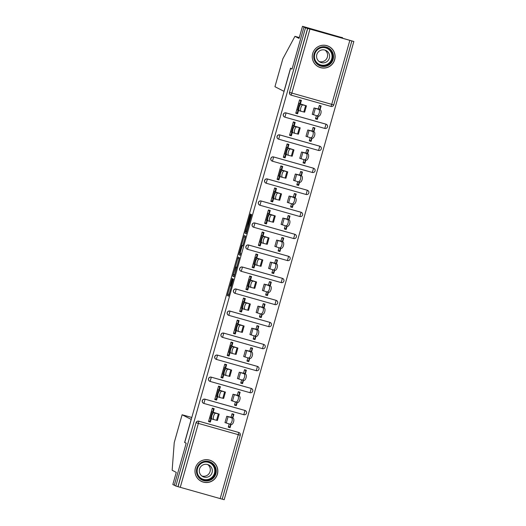 <?xml version="1.0" encoding="UTF-8"?>
<svg xmlns="http://www.w3.org/2000/svg" width="526" height="526" viewBox="0 0 526 526"><rect width="100%" height="100%" fill="white"/><g stroke="black" fill="none" stroke-linecap="round" stroke-linejoin="round"><path stroke-width="0.79" d="M232.13 278.432L227.317 295.52L228.547 296.151L233.406 279.082L230.967 286.203L232.768 278.754L230.434 285.934L232.13 278.432M312.694 53.54A11.44 11.427 117.1 0 0 318.48 66.835A11.44 11.427 117.1 0 0 334.687 59.754A11.44 11.427 117.1 0 0 328.901 46.459A11.44 11.427 117.1 0 0 312.694 53.54M318.21 66.618A11.44 11.427 -62.9 0 1 317.77 66.44M195.416 467.995A11.44 11.427 117.1 0 0 201.202 481.29A11.44 11.427 117.1 0 0 217.409 474.209A11.44 11.427 117.1 0 0 211.623 460.914A11.44 11.427 117.1 0 0 195.416 467.995M200.491 480.895A11.44 11.427 117.1 0 0 200.932 481.073M211.288 460.822A11.44 11.427 117.1 0 0 210.88 460.566M250.415 215.575L250.738 214.154L250.396 213.977L249.929 215.325L245.307 231.677L244.984 233.097L246.214 233.728L251.625 214.608L251.204 214.391L250.744 215.745L246.556 231.683L245.741 231.269L246.602 227.488L250.415 215.575M191.806 417.46L182.108 414.764L174.231 442.636L172.153 470.27L176.269 472.374L172.83 484.512L174.297 485.261L186.197 443.194L184.738 442.445L290.589 68.367L292.055 69.116L303.956 27.05L305.481 27.832L175.822 486.044L178.051 486.695L196.034 422.694L177.939 486.642M185.31 442.741L186.158 443.339L174.297 485.261L175.822 486.044M238.199 257.069L232.788 276.189L234.017 276.821L239.429 257.701L238.199 257.069M240.691 253.368L239.212 253.223L244.294 235.523L245.53 236.154L242.762 245.925M242.762 245.918L242.262 245.668L240.487 251.658L240.165 253.078L240.684 253.348L240.139 255.288L238.883 254.643L239.212 253.223M301.036 100.282L300.024 103.865M298.222 110.217L297.262 113.616L297.604 113.794L295.77 113.274L299.564 99.861L301.398 100.381L300.379 103.977M320.775 105.851L319.795 109.323M317.895 116.036L317 119.192L317.342 119.369L318.256 116.134M294.803 122.302L293.791 125.885M291.989 132.236L291.029 135.636L291.371 135.813L289.537 135.294L293.337 121.887L295.165 122.4L294.152 125.997M314.541 127.877L313.562 131.349M311.662 138.055L310.767 141.211L311.109 141.389L312.023 138.154M288.57 144.321L287.558 147.911M285.763 154.263L284.796 157.662L285.138 157.833L283.31 157.32L287.104 143.907L288.938 144.426L287.919 148.016M308.315 149.897L307.329 153.368M305.435 160.075L304.541 163.231L304.883 163.408L305.797 160.18M282.344 166.341L281.325 169.931M279.53 176.282L278.57 179.682L278.911 179.859L277.077 179.34L280.871 165.927L282.705 166.446L281.686 170.043M302.082 171.917L301.102 175.388M299.202 182.095L298.308 185.257L298.65 185.428L299.564 182.2M276.111 188.367L275.098 191.951M273.296 198.302L272.337 201.701L272.678 201.879L270.844 201.359L274.638 187.946L276.472 188.466L275.453 192.062M295.849 193.936L294.869 197.408M292.969 204.121L292.075 207.277L292.417 207.454L293.33 204.22M269.877 210.387L268.865 213.97M267.07 220.322L266.103 223.721L266.445 223.898L264.611 223.379L268.411 209.973L270.239 210.485L269.227 214.082M289.616 215.962L288.636 219.434M286.736 226.141L285.842 229.297L286.183 229.474L287.104 226.239M263.651 232.407L262.632 235.996M260.837 242.348L259.87 245.747L260.212 245.918L258.384 245.405L262.178 231.992L264.013 232.512L262.993 236.102M283.389 237.982L282.403 241.454M280.509 248.16L279.615 251.323L279.957 251.494L280.871 248.265M257.418 254.426L256.399 258.016M254.604 264.368L253.644 267.767L253.986 267.944L252.151 267.425L255.945 254.012L257.779 254.531L256.76 258.128M277.156 260.002L276.176 263.473M274.276 270.186L273.382 273.342L273.724 273.513L274.638 270.285M251.185 276.452L250.172 280.036M248.371 286.387L247.411 289.787L247.753 289.964L245.918 289.445L249.712 276.038L251.546 276.551L250.527 280.148M270.923 282.021L269.943 285.493M268.043 292.206L267.149 295.362L267.491 295.54L268.405 292.305M244.952 298.472L243.939 302.055M242.144 308.407L241.178 311.813L241.519 311.984L239.685 311.464L243.485 298.058L245.313 298.571L244.301 302.167M264.696 304.048L263.71 307.519M261.81 314.226L260.916 317.382L261.258 317.559L262.178 314.324M238.725 320.492L237.706 324.082M235.911 330.433L234.944 333.832L235.286 334.003L233.459 333.491L237.252 320.078L239.087 320.597L238.068 324.194M258.463 326.067L257.477 329.539M255.583 336.245L254.689 339.408L255.031 339.579L255.945 336.351M232.492 342.511L231.473 346.101M229.678 352.453L228.718 355.852L229.06 356.03L227.225 355.51L231.019 342.097L232.854 342.617L231.834 346.213M252.23 348.087L251.25 351.559M249.35 358.272L248.456 361.428L248.798 361.599L249.712 358.37M226.259 364.538L225.246 368.121M223.445 374.473L222.485 377.872L222.827 378.049L220.992 377.53L224.786 364.123L226.621 364.636L225.601 368.233M245.997 370.107L245.017 373.578M243.117 380.291L242.223 383.447L242.565 383.625L243.479 380.39M220.026 386.557L219.013 390.141M217.218 396.499L216.252 399.898L216.594 400.069L214.759 399.55L218.56 386.143L220.387 386.663L219.375 390.253M239.771 392.133L238.784 395.605M236.884 402.311L235.996 405.467L236.332 405.645L237.252 402.41M291.292 68.564L290.589 68.367M222.182 499.161L240.277 435.212L222.182 499.161L178.051 486.695M213.799 408.577L212.78 412.167M210.985 418.518L210.025 421.918L210.361 422.089L208.533 421.576L212.326 408.163L214.161 408.682L213.142 412.279M233.537 414.153L232.551 417.624M230.658 424.331L229.763 427.493L230.105 427.664L228.271 427.145L229.185 423.917M222.189 499.135L224.188 499.7L353.847 41.488L303.956 27.05L342.498 37.734M305.481 27.832L353.847 41.488M232.814 418.078L233.899 414.258L232.065 413.738L231.039 417.355M230.105 427.664L231.019 424.436M210.361 422.089L211.347 418.63M285.986 112.873L286.098 112.932A2.203 2.196 -62.9 0 0 283.382 114.451A2.203 2.196 117.1 0 0 284.494 117.009L284.388 116.95A2.203 2.196 -62.9 0 1 285.986 112.873L325.89 124.143A2.203 2.196 -62.9 0 1 326.291 124.3L326.403 124.36A2.203 2.196 117.1 0 0 326.002 124.202L325.89 124.143M309.932 29.134L291.838 93.082L289.616 92.431A2.203 2.196 117.1 0 0 290.727 94.989L290.615 94.93A2.203 2.196 -62.9 0 1 289.504 92.372L307.71 28.483M307.598 28.424L289.504 92.372M196.034 422.694A2.203 2.196 -62.9 0 1 198.749 421.175L238.646 432.444A2.203 2.196 -62.9 0 1 239.054 432.602L239.166 432.655A2.203 2.196 117.1 0 0 238.758 432.497L238.646 432.444M313.825 131.796L314.91 127.976L313.075 127.456L312.05 131.079M311.109 141.389L309.281 140.869L310.195 137.634M291.371 135.813L292.351 132.348M273.527 156.919L273.638 156.972A2.203 2.196 -62.9 0 0 270.923 158.497A2.203 2.196 117.1 0 0 272.034 161.048L271.922 160.995A2.203 2.196 -62.9 0 1 273.527 156.919L313.424 168.182A2.203 2.196 -62.9 0 1 313.831 168.34L313.943 168.399A2.203 2.196 117.1 0 0 313.535 168.241L313.424 168.182M301.365 175.842L302.443 172.022L300.609 171.502L299.59 175.119M298.65 185.428L296.815 184.915L297.729 181.68M278.911 179.859L279.891 176.394M261.06 200.958L261.172 201.017A2.203 2.196 -62.9 0 0 258.457 202.536A2.203 2.196 117.1 0 0 259.574 205.094L259.463 205.035A2.203 2.196 -62.9 0 1 261.06 200.958L300.964 212.228A2.203 2.196 -62.9 0 1 301.365 212.386L301.477 212.445A2.203 2.196 117.1 0 0 301.076 212.287L300.964 212.228M288.899 219.881L289.984 216.061L288.149 215.548L287.124 219.164M286.183 229.474L284.356 228.955L285.27 225.72M266.445 223.898L267.425 220.433M248.601 245.004L248.713 245.057A2.203 2.196 -62.9 0 0 245.997 246.582A2.203 2.196 117.1 0 0 247.108 249.133L246.996 249.081A2.203 2.196 -62.9 0 1 248.601 245.004L288.498 256.267A2.203 2.196 -62.9 0 1 288.905 256.432L289.017 256.484A2.203 2.196 117.1 0 0 288.61 256.326L288.498 256.267M276.439 263.927L277.518 260.107L275.683 259.588L274.664 263.204M273.724 273.513L271.889 273.001L272.803 269.766M253.986 267.944L254.965 264.479M236.135 289.044L236.246 289.103A2.203 2.196 -62.9 0 0 233.531 290.622A2.203 2.196 117.1 0 0 234.649 293.179L234.537 293.12A2.203 2.196 -62.9 0 1 236.135 289.044L276.038 300.313A2.203 2.196 -62.9 0 1 276.439 300.471L276.551 300.53A2.203 2.196 117.1 0 0 276.15 300.372L276.038 300.313M263.973 307.966L265.058 304.146L263.224 303.633L262.198 307.25M261.258 317.559L259.43 317.04L260.344 313.805M241.519 311.984L242.499 308.519M223.675 333.089L223.787 333.142A2.203 2.196 -62.9 0 0 221.071 334.667A2.203 2.196 117.1 0 0 222.182 337.225L222.071 337.166A2.203 2.196 -62.9 0 1 223.675 333.089L263.572 344.359A2.203 2.196 -62.9 0 1 263.98 344.517L264.091 344.569A2.203 2.196 117.1 0 0 263.684 344.412L263.572 344.359M251.513 352.012L252.592 348.192L250.757 347.673L249.738 351.289M248.798 361.599L246.964 361.086L247.877 357.851M229.06 356.03L230.04 352.565M211.209 377.129L211.32 377.188A2.203 2.196 -62.9 0 0 208.605 378.707A2.203 2.196 117.1 0 0 209.723 381.265L209.611 381.205A2.203 2.196 -62.9 0 1 211.209 377.129L251.112 388.398A2.203 2.196 -62.9 0 1 251.513 388.556L251.625 388.615A2.203 2.196 117.1 0 0 251.224 388.458L251.112 388.398M239.047 396.052L240.132 392.232L238.298 391.719L237.272 395.335M236.332 405.645L234.504 405.125L235.418 401.89M216.594 400.069L217.573 396.604M204.976 399.155L205.087 399.208A2.203 2.196 -62.9 0 0 202.379 400.727A2.203 2.196 117.1 0 0 203.49 403.284L203.378 403.232A2.203 2.196 -62.9 0 1 204.976 399.155L244.879 410.418A2.203 2.196 -62.9 0 1 245.28 410.576L245.392 410.635A2.203 2.196 117.1 0 0 244.991 410.477L244.879 410.418M222.827 378.049L223.806 374.584M245.28 374.032L246.359 370.212L244.531 369.693L243.505 373.309M242.565 383.625L240.73 383.106L241.651 379.871M217.442 355.109L217.554 355.168A2.203 2.196 -62.9 0 0 214.838 356.687A2.203 2.196 117.1 0 0 215.949 359.245L215.838 359.186A2.203 2.196 -62.9 0 1 217.442 355.109L257.345 366.379A2.203 2.196 -62.9 0 1 257.747 366.537L257.858 366.589A2.203 2.196 117.1 0 0 257.457 366.431L257.345 366.379M235.286 334.003L236.266 330.545M257.74 329.993L258.825 326.173L256.99 325.653L255.965 329.269M255.031 339.579L253.197 339.06L254.111 335.831M229.901 311.07L230.013 311.122A2.203 2.196 -62.9 0 0 227.304 312.641A2.203 2.196 117.1 0 0 228.415 315.199L228.304 315.146A2.203 2.196 -62.9 0 1 229.901 311.07L269.805 322.333A2.203 2.196 -62.9 0 1 270.206 322.491L270.318 322.55A2.203 2.196 117.1 0 0 269.917 322.392L269.805 322.333M247.753 289.964L248.732 286.499M270.206 285.947L271.284 282.127L269.457 281.607L268.431 285.224M267.491 295.54L265.656 295.02L266.577 291.785M242.368 267.024L242.479 267.083A2.203 2.196 -62.9 0 0 239.764 268.602A2.203 2.196 117.1 0 0 240.875 271.16L240.763 271.1A2.203 2.196 -62.9 0 1 242.368 267.024L282.271 278.293A2.203 2.196 -62.9 0 1 282.672 278.451L282.784 278.504A2.203 2.196 117.1 0 0 282.383 278.346L282.271 278.293M260.212 245.918L261.192 242.46M282.666 241.907L283.751 238.081L281.916 237.568L280.891 241.184M279.957 251.494L278.123 250.974L279.036 247.746M254.827 222.985L254.939 223.037A2.203 2.196 -62.9 0 0 252.224 224.556A2.203 2.196 117.1 0 0 253.341 227.114L253.23 227.061A2.203 2.196 -62.9 0 1 254.827 222.985L294.731 234.248A2.203 2.196 -62.9 0 1 295.132 234.405L295.244 234.465A2.203 2.196 117.1 0 0 294.843 234.307L294.731 234.248M272.678 201.879L273.658 198.414M295.132 197.861L296.21 194.041L294.382 193.522L293.357 197.138M292.417 207.454L290.582 206.935L291.503 203.7M267.293 178.939L267.405 178.998A2.203 2.196 -62.9 0 0 264.69 180.517A2.203 2.196 117.1 0 0 265.801 183.074L265.689 183.015A2.203 2.196 -62.9 0 1 267.293 178.939L307.197 190.208A2.203 2.196 -62.9 0 1 307.598 190.366L307.71 190.419A2.203 2.196 117.1 0 0 307.309 190.261L307.197 190.208M285.138 157.833L286.118 154.374M307.592 153.822L308.677 149.995L306.842 149.483L305.816 153.099M304.883 163.408L303.048 162.889L303.962 159.661M279.753 134.893L279.865 134.952A2.203 2.196 -62.9 0 0 277.149 136.471A2.203 2.196 117.1 0 0 278.267 139.028L278.155 138.976A2.203 2.196 -62.9 0 1 279.753 134.893L319.657 146.162A2.203 2.196 -62.9 0 1 320.058 146.32L320.17 146.379A2.203 2.196 117.1 0 0 319.769 146.221L319.657 146.162M297.604 113.794L298.584 110.329M320.058 109.776L321.136 105.956L319.308 105.437L318.283 109.053M317.342 119.369L315.508 118.85L316.428 115.615M328.165 46.117A11.44 11.427 -62.9 0 1 328.566 46.373M231.361 286.341L228.771 295.592M234.603 274.874L234.241 276.268M239.389 258.023L236.759 267.267M233.636 273.296L233.412 274.289L234.491 274.842L234.813 273.895L236.417 267.339L235.681 266.965L233.636 273.296M242.861 245.714L241.743 245.399L242.861 245.714L245.248 237.272L243.834 236.871M245.484 236.476L245.248 237.272M241.743 245.399L240.507 249.035L239.935 252.96L241.71 246.97L241.743 245.399M240.619 253.624L240.316 254.814M246.806 231.756L246.438 233.176M231.013 417.269L226.785 416.25L224.99 422.602L229.606 424.041A3.301 1.545 -74.5 0 0 229.625 424.048A3.301 1.545 -74.5 0 0 231.992 421.3A3.301 1.545 -74.5 0 0 231.407 417.69L228.619 416.77L232.867 417.789L231.098 417.151M226.785 416.25L231.407 417.69M233.031 418.137A3.301 1.545 105.5 0 1 233.616 421.747A3.301 1.545 105.5 0 1 231.249 424.495A3.301 1.545 105.5 0 1 231.23 424.495L229.645 424.055L231.249 424.495M231.979 414.041L233.452 414.462L231.986 414.028M228.422 426.606L229.895 427.02M213.865 419.597L212.188 419.117A3.301 1.23 -74 0 1 212.175 419.11A3.301 1.23 -74 0 1 211.899 415.619A3.301 1.23 -74 0 1 213.99 412.765L217.35 413.594L211.334 411.68M213.254 412.239L219.197 414.12L217.402 420.478L213.891 419.603A3.301 1.23 106 0 0 213.891 419.603L212.175 419.11M219.197 414.12L215.686 413.252A3.301 1.23 106 0 0 213.602 416.105A3.301 1.23 106 0 0 213.878 419.603M212.241 408.452L213.556 408.84L212.241 408.472M211.36 411.575L212.682 411.95L213.556 408.84M208.684 421.037L210.005 421.405L210.834 418.472M211.807 418.775L209.532 418.032M213.247 478.167A9.902 9.889 -62.9 0 1 199.262 477.983A9.902 9.889 -62.9 0 1 199.459 463.985A9.902 9.889 -62.9 0 1 213.451 464.162A9.902 9.889 -62.9 0 1 213.247 478.167M199.939 464.491A9.172 9.159 117.1 0 0 202.148 479.219A9.172 9.159 117.1 0 0 212.701 477.621A9.172 9.159 117.1 0 0 210.499 462.893A9.172 9.159 117.1 0 0 199.939 464.491M207.737 464.557A6.529 6.522 -62.9 0 1 201.879 476.004M201.267 466.121A6.529 6.522 117.1 0 0 202.839 476.609A6.529 6.522 117.1 0 0 210.354 475.471A6.529 6.522 117.1 0 0 208.783 464.984A6.529 6.522 117.1 0 0 201.267 466.121M214.273 479.219A11.368 11.355 117.1 0 0 211.531 460.947A11.368 11.355 117.1 0 0 198.44 462.933A11.368 11.355 117.1 0 0 201.182 481.198A11.368 11.355 117.1 0 0 214.273 479.219M333.228 54.185A9.902 9.889 -62.9 0 1 326.061 66.217A9.902 9.889 -62.9 0 1 314.042 59.057A9.902 9.889 -62.9 0 1 321.208 47.024A9.902 9.889 -62.9 0 1 333.228 54.185M314.719 58.859A9.172 9.159 117.1 0 0 329.302 63.764A9.172 9.159 117.1 0 0 327.777 48.438A9.172 9.159 117.1 0 0 314.719 58.859M325.015 50.102A6.529 6.522 -62.9 0 1 319.157 61.555M316.77 57.945A6.529 6.522 117.1 0 0 327.152 61.443A6.529 6.522 117.1 0 0 326.061 50.529A6.529 6.522 117.1 0 0 316.77 57.945M334.648 53.823A11.368 11.355 117.1 0 0 316.56 47.734A11.368 11.355 117.1 0 0 318.46 66.743A11.368 11.355 117.1 0 0 334.648 53.823M191.254 419.419L182.114 414.771M184.606 442.544L191.155 419.393M294.941 36.333L299.057 38.437L302.496 26.3L303.956 27.05L292.094 68.972L290.536 68.176L283.987 91.327L274.94 86.705L282.83 58.84L294.941 36.333L299.307 37.57M302.496 26.3L340.855 37.313M340.868 37.267L342.538 37.609M237.246 395.25L233.018 394.23L231.216 400.582L235.839 402.022A3.301 1.545 -74.5 0 0 235.858 402.028A3.301 1.545 -74.5 0 0 238.219 399.273A3.301 1.545 -74.5 0 0 237.634 395.67L234.852 394.75L239.093 395.762L237.331 395.131M233.018 394.23L237.634 395.67M239.264 396.117A3.301 1.545 105.5 0 1 239.843 399.727A3.301 1.545 105.5 0 1 237.482 402.475A3.301 1.545 105.5 0 1 237.463 402.469L235.872 402.028M238.212 392.021L239.678 392.435L238.212 392.002M234.655 404.586L236.128 405M243.479 373.217L239.245 372.211L237.45 378.562L242.072 380.002A3.301 1.545 -74.5 0 0 242.085 380.002A3.301 1.545 -74.5 0 0 244.452 377.254A3.301 1.545 -74.5 0 0 243.867 373.651L241.086 372.73L245.326 373.743L243.564 373.105M239.245 372.211L243.867 373.651M245.491 374.098A3.301 1.545 105.5 0 1 246.076 377.707A3.301 1.545 105.5 0 1 243.716 380.456A3.301 1.545 105.5 0 1 243.696 380.449L243.716 380.456M244.439 370.002L245.912 370.416L244.445 369.982M240.888 382.566L242.355 382.981M249.712 351.19L245.478 350.185L243.683 356.543L248.305 357.976A3.301 1.545 -74.5 0 0 248.318 357.982A3.301 1.545 -74.5 0 0 250.685 355.234A3.301 1.545 -74.5 0 0 250.1 351.624L247.312 350.704L251.56 351.723L249.791 351.085M245.478 350.185L250.1 351.624M251.724 352.078A3.301 1.545 105.5 0 1 252.309 355.681A3.301 1.545 105.5 0 1 249.942 358.436A3.301 1.545 105.5 0 1 249.929 358.43L248.338 357.989M252.151 348.376L250.678 347.962M247.115 360.547L248.588 360.961M250.672 347.982L252.145 348.396M255.945 329.171L251.711 328.165L249.916 334.516L254.531 335.956A3.301 1.545 -74.5 0 0 254.551 335.963A3.301 1.545 -74.5 0 0 256.918 333.214A3.301 1.545 -74.5 0 0 256.333 329.605L253.545 328.684L257.793 329.697L256.024 329.066M251.711 328.165L256.333 329.605M257.957 330.052A3.301 1.545 105.5 0 1 258.542 333.662A3.301 1.545 105.5 0 1 256.175 336.41A3.301 1.545 105.5 0 1 256.155 336.41L254.571 335.969M258.378 326.357L256.912 325.942L258.378 326.376M253.348 338.52L254.821 338.935M262.172 307.151L257.944 306.145L256.142 312.497L260.764 313.937A3.301 1.545 -74.5 0 0 260.784 313.943A3.301 1.545 -74.5 0 0 263.145 311.188A3.301 1.545 -74.5 0 0 262.559 307.585L259.778 306.665L264.019 307.677L262.257 307.046M257.944 306.145L262.559 307.585M264.19 308.032A3.301 1.545 105.5 0 1 264.769 311.642A3.301 1.545 105.5 0 1 262.408 314.39A3.301 1.545 105.5 0 1 262.389 314.384L262.408 314.39M264.611 304.33L263.138 303.916L264.604 304.35M259.581 316.501L261.054 316.915M219.48 390.22L225.417 392.094L221.919 391.232A3.301 1.23 106 0 0 219.835 394.086A3.301 1.23 106 0 0 220.111 397.577L218.421 397.091A3.301 1.23 -74 0 1 218.408 397.091A3.301 1.23 -74 0 1 218.132 393.593A3.301 1.23 -74 0 1 220.216 390.739L223.596 391.581L217.56 389.654M225.43 392.1L223.635 398.452L220.124 397.584A3.301 1.23 106 0 1 220.111 397.577L218.408 397.091M218.474 386.432L219.789 386.82L218.468 386.446M217.593 389.556L218.908 389.924L219.789 386.82M214.917 399.01L216.232 399.385L217.067 396.446M218.04 396.749L215.765 396.012M226.325 375.551L224.655 375.071A3.301 1.23 -74 0 1 224.641 375.071A3.301 1.23 -74 0 1 224.365 371.573A3.301 1.23 -74 0 1 226.45 368.719L229.829 369.561L223.793 367.635M225.713 368.2L231.664 370.08L229.862 376.432L226.351 375.564A3.301 1.23 106 0 0 226.351 375.564L224.641 375.071M231.664 370.08L228.153 369.206A3.301 1.23 106 0 0 226.062 372.066A3.301 1.23 106 0 0 226.338 375.557M224.707 364.406L226.022 364.801L224.701 364.426M223.82 367.536L225.141 367.904L226.022 364.801M221.144 376.991L222.465 377.366L223.294 374.427M224.273 374.729L221.998 373.986M231.946 346.174L237.877 348.048L234.379 347.186A3.301 1.23 106 0 0 232.295 350.04A3.301 1.23 106 0 0 232.571 353.538L230.881 353.051A3.301 1.23 -74 0 1 230.868 353.045A3.301 1.23 -74 0 1 230.592 349.553A3.301 1.23 -74 0 1 232.683 346.7L236.049 347.528L230.026 345.615M237.89 348.061L236.095 354.412L232.584 353.538A3.301 1.23 106 0 1 232.571 353.538L230.868 353.045M230.94 342.387L232.255 342.781L230.934 342.406M230.053 345.51L231.374 345.884L232.255 342.781M227.377 354.971L228.698 355.339L229.527 352.407M230.506 352.709L228.225 351.966M238.179 324.154L244.11 326.028L240.612 325.167A3.301 1.23 106 0 0 238.528 328.02A3.301 1.23 106 0 0 238.804 331.518L237.114 331.032A3.301 1.23 -74 0 1 237.101 331.025A3.301 1.23 -74 0 1 236.825 327.534A3.301 1.23 -74 0 1 238.909 324.68L242.276 325.509L236.259 323.595M244.123 326.035L242.328 332.393L238.817 331.518A3.301 1.23 106 0 0 238.817 331.518L237.101 331.025M237.167 320.367L238.482 320.755L237.167 320.387M236.286 323.49L237.607 323.865L238.482 320.755M233.61 332.945L234.931 333.32L235.76 330.387M236.733 330.69L234.458 329.947M244.406 302.134L250.343 304.008L246.845 303.147A3.301 1.23 106 0 0 244.761 306A3.301 1.23 106 0 0 245.031 309.492L243.347 309.005A3.301 1.23 -74 0 1 243.334 309.005A3.301 1.23 -74 0 1 243.058 305.507A3.301 1.23 -74 0 1 245.142 302.654L248.509 303.489L242.486 301.569M250.356 304.015L248.555 310.366L245.05 309.498A3.301 1.23 106 0 1 245.031 309.492L243.334 309.005M243.4 298.341L244.715 298.735L243.393 298.36M242.519 301.47L243.834 301.839L244.715 298.735M239.843 310.925L241.158 311.3L241.993 308.361M242.966 308.663L240.691 307.92M268.405 285.131L264.17 284.125L262.375 290.477L266.998 291.917A3.301 1.545 -74.5 0 0 267.011 291.917A3.301 1.545 -74.5 0 0 269.378 289.168A3.301 1.545 -74.5 0 0 268.793 285.559L266.011 284.645L270.252 285.657L268.49 285.02M264.17 284.125L268.793 285.559M270.417 286.012A3.301 1.545 105.5 0 1 271.002 289.622A3.301 1.545 105.5 0 1 268.641 292.371A3.301 1.545 105.5 0 1 268.622 292.364L267.03 291.923M270.844 282.311L269.371 281.897L270.837 282.33M265.814 294.481L267.28 294.895M250.639 280.115L256.576 281.982L253.078 281.121A3.301 1.23 106 0 0 250.987 283.981A3.301 1.23 106 0 0 251.264 287.472L249.58 286.986A3.301 1.23 -74 0 1 249.567 286.986A3.301 1.23 -74 0 1 249.291 283.488A3.301 1.23 -74 0 1 251.375 280.634L254.748 281.476L248.719 279.549M256.589 281.995L254.788 288.347L251.277 287.479A3.301 1.23 106 0 1 251.264 287.472L249.567 286.986M249.633 276.321L250.948 276.715L249.626 276.341M248.745 279.444L250.067 279.819L250.948 276.715M246.069 288.905L247.391 289.28L248.219 286.341M249.199 286.644L246.924 285.901M274.631 263.118L270.403 262.099L268.608 268.457L273.231 269.891A3.301 1.545 -74.5 0 0 273.244 269.897A3.301 1.545 -74.5 0 0 275.611 267.149A3.301 1.545 -74.5 0 0 275.026 263.539L272.238 262.619L276.485 263.638L274.717 263M270.403 262.099L275.026 263.539M276.65 263.993A3.301 1.545 105.5 0 1 277.235 267.596A3.301 1.545 105.5 0 1 274.868 270.351A3.301 1.545 105.5 0 1 274.855 270.344L274.868 270.351M275.598 259.897L277.07 260.311L275.604 259.877M272.041 272.455L273.513 272.876M257.484 265.446L255.807 264.966A3.301 1.23 -74 0 1 255.794 264.959A3.301 1.23 -74 0 1 255.518 261.468A3.301 1.23 -74 0 1 257.608 258.614L260.968 259.443L254.952 257.53M256.872 258.088L262.816 259.975L261.021 266.327L257.51 265.452A3.301 1.23 106 0 0 257.51 265.452L255.794 264.959M262.816 259.975L259.305 259.101A3.301 1.23 106 0 0 257.221 261.955A3.301 1.23 106 0 0 257.497 265.452M255.866 254.301L257.181 254.696L255.86 254.321M254.978 257.424L256.3 257.799L257.181 254.696M252.302 266.886L253.624 267.254L254.452 264.322M255.426 264.624L253.151 263.881M280.864 241.099L276.637 240.08L274.842 246.431L279.457 247.871A3.301 1.545 -74.5 0 0 279.477 247.877A3.301 1.545 -74.5 0 0 281.844 245.129A3.301 1.545 -74.5 0 0 281.259 241.519L278.471 240.599L282.718 241.612L280.95 240.98M276.637 240.08L281.259 241.519M282.883 241.967A3.301 1.545 105.5 0 1 283.468 245.576A3.301 1.545 105.5 0 1 281.101 248.325A3.301 1.545 105.5 0 1 281.081 248.325L279.497 247.884M281.831 237.87L283.304 238.291L281.837 237.851M278.274 250.435L279.747 250.849M263.105 236.069L269.036 237.943L265.538 237.081A3.301 1.23 106 0 0 263.454 239.935A3.301 1.23 106 0 0 263.73 243.433L262.04 242.946A3.301 1.23 -74 0 1 262.027 242.94A3.301 1.23 -74 0 1 261.751 239.448A3.301 1.23 -74 0 1 263.835 236.595L267.215 237.43L261.185 235.51M269.049 237.949L267.254 244.307L263.743 243.433A3.301 1.23 106 0 1 263.73 243.433L262.027 242.94M262.093 232.282L263.408 232.67L262.093 232.301M261.212 235.405L262.533 235.78L263.408 232.67M258.536 244.86L259.857 245.234L260.686 242.302M261.659 242.604L259.384 241.861M287.097 219.066L282.87 218.06L281.068 224.411L285.69 225.851A3.301 1.545 -74.5 0 0 285.71 225.858A3.301 1.545 -74.5 0 0 288.07 223.103A3.301 1.545 -74.5 0 0 287.485 219.5L284.704 218.579L288.945 219.592L287.183 218.954M282.87 218.06L287.485 219.5M289.116 219.947A3.301 1.545 105.5 0 1 289.695 223.557A3.301 1.545 105.5 0 1 287.334 226.305A3.301 1.545 105.5 0 1 287.314 226.298L287.334 226.305M288.064 215.851L289.53 216.265L288.064 215.831M284.507 228.415L285.98 228.83M269.943 221.407L268.273 220.92A3.301 1.23 -74 0 1 268.26 220.92A3.301 1.23 -74 0 1 267.984 217.422A3.301 1.23 -74 0 1 270.068 214.569L273.435 215.404L267.412 213.484M269.332 214.049L275.282 215.93L273.481 222.281L269.976 221.413A3.301 1.23 106 0 0 269.976 221.413L268.26 220.92M275.282 215.93L271.771 215.062A3.301 1.23 106 0 0 269.687 217.915A3.301 1.23 106 0 0 269.956 221.407M268.326 210.255L269.641 210.65L268.319 210.275M267.445 213.385L268.76 213.753L269.641 210.65M264.769 222.84L266.084 223.215L266.919 220.276M267.892 220.578L265.617 219.835M293.33 197.046L289.096 196.04L287.301 202.392L291.923 203.832A3.301 1.545 -74.5 0 0 291.937 203.832A3.301 1.545 -74.5 0 0 294.304 201.083A3.301 1.545 -74.5 0 0 293.718 197.474L290.937 196.56L295.178 197.572L293.416 196.934M289.096 196.04L293.718 197.474M295.342 197.927A3.301 1.545 105.5 0 1 295.928 201.537A3.301 1.545 105.5 0 1 293.567 204.285A3.301 1.545 105.5 0 1 293.547 204.279L291.956 203.838M295.77 194.225L294.297 193.811M290.74 206.396L292.206 206.81M294.29 193.831L295.763 194.245M275.565 192.029L281.502 193.897L278.004 193.035A3.301 1.23 106 0 0 275.913 195.889A3.301 1.23 106 0 0 276.189 199.387L274.506 198.9A3.301 1.23 -74 0 1 274.493 198.9A3.301 1.23 -74 0 1 274.217 195.402A3.301 1.23 -74 0 1 276.301 192.549L279.668 193.384L273.645 191.464M281.515 193.91L279.714 200.261L276.203 199.393A3.301 1.23 106 0 1 276.189 199.387L274.493 198.9M274.559 188.236L275.874 188.63L274.552 188.255M273.671 191.359L274.993 191.734L275.874 188.63M270.995 200.82L272.317 201.195L273.145 198.256M274.125 198.558L271.85 197.815M299.564 175.02L295.329 174.014L293.534 180.372L298.157 181.805A3.301 1.545 -74.5 0 0 298.17 181.812A3.301 1.545 -74.5 0 0 300.537 179.064A3.301 1.545 -74.5 0 0 299.951 175.454L297.164 174.533L301.411 175.552L299.642 174.915M295.329 174.014L299.951 175.454M301.576 175.908A3.301 1.545 105.5 0 1 302.161 179.511A3.301 1.545 105.5 0 1 299.794 182.266A3.301 1.545 105.5 0 1 299.781 182.259L298.189 181.818M302.003 172.206L300.53 171.792M296.966 184.37L298.439 184.79M300.524 171.811L301.996 172.226M282.409 177.361L280.733 176.881A3.301 1.23 -74 0 1 280.72 176.874A3.301 1.23 -74 0 1 280.443 173.383A3.301 1.23 -74 0 1 282.534 170.529L285.894 171.358L279.878 169.444M281.798 170.003L287.742 171.89L285.947 178.242L282.436 177.367A3.301 1.23 106 0 0 282.436 177.367L280.72 176.874M287.742 171.89L284.231 171.016A3.301 1.23 106 0 0 282.146 173.869A3.301 1.23 106 0 0 282.423 177.367M280.792 166.216L282.107 166.611L280.785 166.236M279.904 169.339L281.226 169.714L282.107 166.611M277.228 178.801L278.55 179.169L279.378 176.236M280.351 176.539L278.076 175.796M305.797 153L301.562 151.994L299.767 158.346L304.383 159.786A3.301 1.545 -74.5 0 0 304.403 159.792A3.301 1.545 -74.5 0 0 306.77 157.044A3.301 1.545 -74.5 0 0 306.185 153.434L303.397 152.514L307.638 153.526L305.876 152.895M301.562 151.994L306.185 153.434M307.809 153.881A3.301 1.545 105.5 0 1 308.394 157.491A3.301 1.545 105.5 0 1 306.027 160.239A3.301 1.545 105.5 0 1 306.007 160.239L304.423 159.799M308.229 150.186L306.763 149.765L308.229 150.206M303.2 162.35L304.672 162.764M288.031 147.984L293.962 149.857L290.464 148.996A3.301 1.23 106 0 0 288.38 151.85A3.301 1.23 106 0 0 288.656 155.341L286.966 154.861A3.301 1.23 -74 0 1 286.953 154.854A3.301 1.23 -74 0 1 286.677 151.363A3.301 1.23 -74 0 1 288.761 148.51L292.14 149.345L286.105 147.425M293.975 149.864L292.18 156.222L288.669 155.348A3.301 1.23 106 0 1 288.656 155.341L286.953 154.854M287.018 144.196L288.333 144.584L287.018 144.216M286.137 147.319L287.459 147.694L288.333 144.584M283.461 156.774L284.783 157.149L285.611 154.217M286.585 154.512L284.31 153.776M312.023 130.981L307.795 129.975L305.994 136.326L310.616 137.766A3.301 1.545 -74.5 0 0 310.636 137.773A3.301 1.545 -74.5 0 0 312.996 135.018A3.301 1.545 -74.5 0 0 312.411 131.415L309.63 130.494L313.871 131.507L312.109 130.869M307.795 129.975L312.411 131.415M314.035 131.862A3.301 1.545 105.5 0 1 314.62 135.471A3.301 1.545 105.5 0 1 312.26 138.22A3.301 1.545 105.5 0 1 312.24 138.213L312.26 138.22M314.463 128.16L312.99 127.746L314.456 128.18M309.433 140.33L310.905 140.744M294.869 133.321L293.199 132.835A3.301 1.23 -74 0 1 293.186 132.835A3.301 1.23 -74 0 1 292.91 129.337A3.301 1.23 -74 0 1 294.994 126.483L298.373 127.325L292.338 125.398M294.258 125.964L300.208 127.844L298.406 134.196L294.895 133.328A3.301 1.23 106 0 1 294.882 133.321L293.186 132.835M300.208 127.844L296.697 126.976A3.301 1.23 106 0 0 294.613 129.83A3.301 1.23 106 0 0 294.882 133.321M293.252 122.17L294.567 122.565L293.245 122.19M292.371 125.3L293.686 125.668L294.567 122.565M289.695 134.755L291.01 135.129L291.845 132.19M292.818 132.493L290.543 131.75M318.256 108.967L314.022 107.955L312.227 114.306L316.849 115.746A3.301 1.545 -74.5 0 0 316.862 115.746A3.301 1.545 -74.5 0 0 319.229 112.998A3.301 1.545 -74.5 0 0 318.644 109.388L315.863 108.474L320.104 109.487L318.342 108.849M314.022 107.955L318.644 109.388M320.268 109.842A3.301 1.545 105.5 0 1 320.853 113.445A3.301 1.545 105.5 0 1 318.493 116.2A3.301 1.545 105.5 0 1 318.473 116.193L316.882 115.753M319.216 105.746L320.689 106.16L319.223 105.726M315.666 118.311L317.132 118.725M301.102 111.295L299.432 110.815A3.301 1.23 -74 0 1 299.419 110.815A3.301 1.23 -74 0 1 299.143 107.317A3.301 1.23 -74 0 1 301.227 104.464L304.6 105.305L298.571 103.379M300.491 103.944L306.441 105.825L304.639 112.176L301.128 111.308A3.301 1.23 106 0 1 301.115 111.302L299.419 110.815M306.441 105.825L302.93 104.95A3.301 1.23 106 0 0 300.839 107.804A3.301 1.23 106 0 0 301.115 111.302M299.485 100.15L300.8 100.545L299.478 100.17M298.597 103.274L299.919 103.648L300.8 100.545M295.921 112.735L297.243 113.11L298.071 110.171M299.051 110.473L296.776 109.73M220.17 498.615L238.265 434.667L198.361 423.404L180.267 487.346M240.277 435.212A2.203 2.203 0 0 0 239.166 432.655A2.203 2.196 117.1 0 1 240.277 435.212L238.265 434.667L238.758 432.497L198.749 421.175M198.361 423.404L196.145 422.753A2.203 2.196 -62.9 0 1 198.861 421.234L198.361 423.404M351.841 40.949L333.747 104.891L331.735 104.352L331.038 106.416L291.134 95.147L291.838 93.082L331.735 104.352L349.829 40.403M333.754 104.898L333.747 104.891A2.203 2.196 -62.9 0 1 331.038 106.416A2.203 2.203 0 0 0 333.754 104.898L351.848 40.949M243.794 414.712L203.891 403.442L243.794 414.712A2.203 2.203 0 0 0 246.51 413.193A2.203 2.196 -62.9 0 1 243.794 414.712L244.991 410.477L205.087 399.208L203.891 403.442A2.203 2.196 117.1 0 1 203.49 403.284A2.203 2.203 0 0 0 203.891 403.442M250.028 392.692L210.124 381.422L250.028 392.692A2.203 2.203 0 0 0 252.743 391.173A2.203 2.196 -62.9 0 1 250.028 392.692L251.224 388.458L211.32 377.188L210.124 381.422A2.203 2.196 117.1 0 1 209.723 381.265A2.203 2.203 0 0 0 210.124 381.422M256.254 370.672L216.357 359.403L256.254 370.672A2.203 2.203 0 0 0 257.858 366.589A2.203 2.196 117.1 0 1 258.97 369.147A2.203 2.196 -62.9 0 1 256.261 370.672L257.457 366.431L217.554 355.168L216.357 359.403A2.203 2.196 117.1 0 1 215.949 359.245A2.203 2.203 0 0 0 216.357 359.403M262.487 348.646L222.583 337.383L262.487 348.646A2.203 2.203 0 0 0 265.203 347.127A2.203 2.196 -62.9 0 1 262.487 348.646L263.684 344.412L223.787 333.142L222.583 337.383A2.203 2.196 117.1 0 1 222.182 337.225A2.203 2.203 0 0 0 222.583 337.383M268.72 326.626L228.817 315.357L268.72 326.626A2.203 2.203 0 0 0 271.436 325.107A2.203 2.196 -62.9 0 1 268.72 326.626L269.917 322.392L230.013 311.122L228.817 315.357A2.203 2.196 117.1 0 1 228.415 315.199A2.203 2.203 0 0 0 228.817 315.357M274.953 304.607L235.05 293.337L274.953 304.607A2.203 2.203 0 0 0 277.669 303.088A2.203 2.196 -62.9 0 1 274.953 304.607L276.15 300.372L236.246 289.103L235.05 293.337A2.203 2.196 117.1 0 1 234.649 293.179A2.203 2.203 0 0 0 235.05 293.337M281.18 282.587L241.283 271.317L281.18 282.587A2.203 2.203 0 0 0 283.902 281.068A2.203 2.196 -62.9 0 1 281.186 282.587L282.383 278.346L242.479 267.083L241.283 271.317A2.203 2.196 117.1 0 1 240.875 271.16A2.203 2.203 0 0 0 241.283 271.317M287.413 260.561L247.509 249.298L287.413 260.561A2.203 2.203 0 0 0 290.128 259.042A2.203 2.196 -62.9 0 1 287.413 260.561L288.61 256.326L248.713 245.057L247.509 249.298A2.203 2.196 117.1 0 1 247.108 249.133A2.203 2.203 0 0 0 247.509 249.298M293.646 238.541L253.742 227.271L293.646 238.541A2.203 2.203 0 0 0 296.362 237.022A2.203 2.196 -62.9 0 1 293.646 238.541L294.843 234.307L254.939 223.037L253.742 227.271A2.203 2.196 117.1 0 1 253.341 227.114A2.203 2.203 0 0 0 253.742 227.271M299.879 216.521L259.975 205.252L299.879 216.521A2.203 2.203 0 0 0 302.595 215.002A2.203 2.196 -62.9 0 1 299.879 216.521L301.076 212.287L261.172 201.017L259.975 205.252A2.203 2.196 117.1 0 1 259.574 205.094A2.203 2.203 0 0 0 259.975 205.252M306.106 194.495L266.209 183.232L306.106 194.495A2.203 2.203 0 0 0 308.828 192.983A2.203 2.196 -62.9 0 1 306.112 194.502L307.309 190.261L267.405 178.998L266.209 183.232A2.203 2.196 117.1 0 1 265.801 183.074A2.203 2.203 0 0 0 266.209 183.232M312.339 172.475L272.435 161.212L312.339 172.475A2.203 2.203 0 0 0 315.054 170.957A2.203 2.196 -62.9 0 1 312.339 172.475L313.535 168.241L273.638 156.972L272.435 161.212A2.203 2.196 117.1 0 1 272.034 161.048A2.203 2.203 0 0 0 272.435 161.212M318.572 150.456L278.668 139.186L318.572 150.456A2.203 2.203 0 0 0 321.287 148.937A2.203 2.196 -62.9 0 1 318.572 150.456L319.769 146.221L279.865 134.952L278.668 139.186A2.203 2.196 117.1 0 1 278.267 139.028A2.203 2.203 0 0 0 278.668 139.186M284.901 117.166A2.203 2.203 0 0 1 284.494 117.009A2.203 2.196 117.1 0 0 284.901 117.166L286.098 112.932L326.002 124.202L324.805 128.436L284.901 117.166L324.805 128.436A2.203 2.203 0 0 0 326.403 124.36A2.203 2.196 117.1 0 1 327.514 126.911M246.51 413.193A2.203 2.196 117.1 0 0 245.392 410.635A2.203 2.203 0 0 1 246.51 413.193M252.736 391.173A2.203 2.196 117.1 0 0 251.625 388.615A2.203 2.203 0 0 1 252.743 391.173M265.203 347.127A2.203 2.196 117.1 0 0 264.091 344.569A2.203 2.203 0 0 1 265.203 347.127M271.436 325.107A2.203 2.196 117.1 0 0 270.318 322.55A2.203 2.203 0 0 1 271.436 325.107M277.662 303.088A2.203 2.196 117.1 0 0 276.551 300.53A2.203 2.203 0 0 1 277.669 303.088M283.895 281.062A2.203 2.196 117.1 0 0 282.784 278.504A2.203 2.203 0 0 1 283.902 281.068M290.128 259.042A2.203 2.196 117.1 0 0 289.017 256.484A2.203 2.203 0 0 1 290.128 259.042M296.362 237.022A2.203 2.196 117.1 0 0 295.244 234.465A2.203 2.203 0 0 1 296.362 237.022M302.588 215.002A2.203 2.196 117.1 0 0 301.477 212.445A2.203 2.203 0 0 1 302.595 215.002M308.821 192.976A2.203 2.196 117.1 0 0 307.71 190.419A2.203 2.203 0 0 1 308.828 192.983M315.054 170.957A2.203 2.196 117.1 0 0 313.943 168.399A2.203 2.203 0 0 1 315.054 170.957M321.287 148.937A2.203 2.196 117.1 0 0 320.17 146.379A2.203 2.203 0 0 1 321.287 148.937M327.514 126.917A2.203 2.196 -62.9 0 1 324.805 128.436M291.134 95.147A2.203 2.203 0 0 1 290.727 94.989A2.203 2.196 117.1 0 0 291.128 95.147L331.038 106.416M230.947 286.078L230.434 285.934L230.947 286.078M228.665 295.901L227.317 295.52M229.053 294.494L227.64 294.1M234.136 276.571L232.788 276.189M234.524 275.17L233.11 274.769M239.146 258.818L237.739 258.417M236.753 267.438L236.417 267.339M236.799 267.28L235.681 266.965L236.799 267.28M242.821 245.826L242.262 245.668L242.821 245.826M240.25 255.031L238.883 254.643M242.841 245.773L242.032 245.55M248.956 224.306L248.443 224.161M249.357 222.906L248.765 222.741M251.336 215.91L250.744 215.745M246.332 233.478L244.984 233.097M246.714 232.078L245.307 231.677M250.442 215.469L249.929 215.325M228.08 416.677L226.285 423.029M216.574 420.287L218.369 413.936M213.99 412.765L215.686 413.252M210.525 418.374L212.326 412.022M209.618 418.078L211.419 411.72M210.315 462.801A9.172 9.159 -62.9 0 1 212.34 477.437A9.172 9.159 -62.9 0 1 201.964 479.127M197.691 474.136A8.87 8.857 117.1 0 0 212.096 477.2A8.87 8.857 117.1 0 0 203.766 462.255M327.593 48.346A9.172 9.159 -62.9 0 1 329.02 63.514A9.172 9.159 -62.9 0 1 319.243 64.672M314.969 59.688A8.87 8.857 117.1 0 0 325.929 64.829A8.87 8.857 117.1 0 0 331.788 54.217A8.87 8.857 117.1 0 0 321.044 47.8M234.313 394.658L232.512 401.009M240.546 372.638L238.745 378.99M246.773 350.612L244.978 356.963M253.006 328.592L251.211 334.944M259.239 306.573L257.438 312.924M222.807 398.267L224.602 391.916M220.216 390.739L221.919 391.232M216.758 396.354L218.56 390.003M215.851 396.052L217.652 389.7M229.04 376.248L230.835 369.896M226.45 368.719L228.153 369.206M222.991 374.334L224.786 367.983M222.084 374.032L223.879 367.681M235.267 354.222L237.068 347.87M232.683 346.7L234.379 347.186M229.224 352.315L231.019 345.957M228.317 352.012L230.112 345.661M241.5 332.202L243.295 325.85M238.909 324.68L240.612 325.167M235.451 330.289L237.252 323.937M234.543 329.993L236.345 323.635M247.733 310.182L249.528 303.831M245.142 302.654L246.845 303.147M241.684 308.269L243.485 301.917M240.776 307.966L242.578 301.615M265.472 284.553L263.671 290.904M253.959 288.163L255.761 281.811M251.375 280.634L253.078 281.121M247.917 286.249L249.712 279.898M247.01 285.947L248.805 279.595M271.699 262.527L269.904 268.878M260.192 266.136L261.994 259.785M257.608 258.614L259.305 259.101M254.15 264.23L255.945 257.871M253.243 263.927L255.038 257.576M277.932 240.507L276.137 246.858M266.426 244.117L268.221 237.765M263.835 236.595L265.538 237.081M260.377 242.203L262.178 235.852M259.469 241.907L261.271 235.549M284.165 218.487L282.363 224.839M272.659 222.097L274.454 215.745M270.068 214.569L271.771 215.062M266.61 220.184L268.411 213.832M265.702 219.881L267.504 213.53M290.398 196.468L288.596 202.819M278.885 200.077L280.687 193.726M276.301 192.549L278.004 193.035M272.843 198.164L274.638 191.812M271.935 197.861L273.73 191.51M296.625 174.441L294.83 180.793M285.118 178.051L286.92 171.7M282.534 170.529L284.231 171.016M279.076 176.144L280.871 169.786M278.169 175.842L279.964 169.49M302.858 152.422L301.063 158.773M291.351 156.031L293.146 149.68M288.761 148.51L290.464 148.996M285.302 154.118L287.104 147.767M284.395 153.816L286.197 147.464M309.091 130.402L307.289 136.753M297.584 134.012L299.379 127.66M294.994 126.483L296.697 126.976M291.535 132.098L293.337 125.747M290.628 131.796L292.43 125.444M315.324 108.382L313.522 114.734M303.811 111.992L305.613 105.641M301.227 104.464L302.93 104.95M297.769 110.079L299.564 103.727M296.861 109.776L298.656 103.425M211.531 460.947L210.439 460.388M201.182 481.198L200.084 480.639M328.809 46.498L327.718 45.94M318.46 66.743L317.362 66.184M182.108 414.764L174.237 442.576M282.81 58.892L274.94 86.705M235.858 402.028L237.482 402.475M248.318 357.982L249.942 358.436M254.551 335.963L256.175 336.41M267.011 291.917L268.641 292.371M279.477 247.877L281.101 248.325M291.937 203.832L293.567 204.285M298.17 181.812L299.794 182.266M304.403 159.792L306.027 160.239M316.862 115.746L318.493 116.2"/></g></svg>
